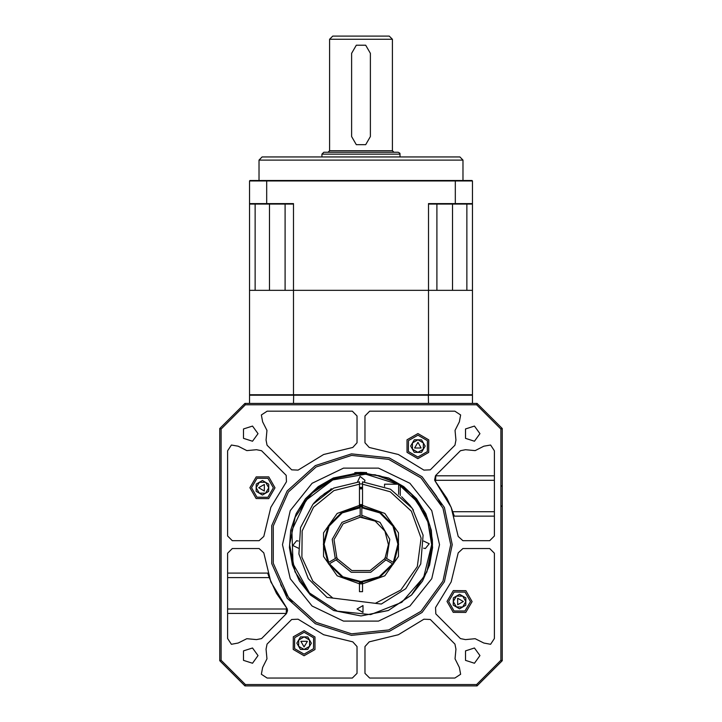 <?xml version="1.0" encoding="UTF-8"?>
<svg xmlns="http://www.w3.org/2000/svg" width="722" height="722" viewBox="0 0 722 722"><rect width="100%" height="100%" fill="white"/><g stroke="black" fill="none" stroke-linecap="round" stroke-linejoin="round"><path stroke-width="1.08" d="M310.307 594.847L333.537 610.496L361 615.992L388.463 610.496L411.693 594.847L422.505 581.011L429.617 564.965L432.604 547.664L431.305 530.201L425.827 513.577L416.477 498.758L403.824 486.637L388.626 477.937L361 472.387L333.374 477.937L318.176 486.637L305.523 498.758L296.173 513.577L290.695 530.201L289.396 547.664L292.383 564.965L299.495 581.011L310.307 594.847L295.009 571.788L289.648 544.641L295.081 517.331L310.55 494.182L333.69 478.722L361 473.289L379.718 475.789L397.407 483.271M321.272 485.509L314.512 490.662L301.742 505.066L299.188 508.992L310.55 494.182M472.441 403.381L472.441 395.214L249.559 395.214L249.559 403.381M428.471 403.381L428.345 394.744M293.529 403.381L293.655 394.744M472.441 395.214L471.971 394.744M250.029 394.744L249.559 395.214M450.699 544.641L442.947 508.153L421.025 477.982L388.716 459.327L351.623 455.429L316.146 466.953L288.43 491.917L273.259 525.986L273.259 563.286L288.43 597.365L316.146 622.319L351.623 633.853L388.716 629.954L421.025 611.299L442.947 581.12L450.699 544.641M452.27 544.641L444.382 581.761L422.072 612.464L389.203 631.443L351.461 635.405L315.361 623.682L287.157 598.285L271.725 563.611L271.725 525.661L287.157 490.996L315.361 465.6L351.461 453.867L389.203 457.838L422.072 476.809L444.382 507.512L452.27 544.641M430.465 487.882L436.359 495.987L441.007 504.073M441.322 504.714L440.086 502.313M429.942 487.251L438.696 499.804M291.535 601.399L285.641 593.294L280.993 585.199M280.678 584.567L281.914 586.968M292.058 602.031L285.641 593.294M479.986 433.651L474.462 426.043L465.509 428.949L465.509 438.362L474.462 441.268L479.986 433.651M258.016 433.651L252.492 426.043L243.54 428.949L243.54 438.362L252.492 441.268L258.016 433.651M258.016 655.621L252.492 648.013L243.54 650.919L243.54 660.332L252.492 663.238L258.016 655.621M479.986 655.621L474.462 648.013L465.509 650.919L465.509 660.332L474.462 663.238L479.986 655.621M434.617 479.968L435.42 475.825L494.417 475.825M494.417 516.14L454.291 516.14L451.268 507.656L446.873 498.361L434.834 480.563M227.583 577.6L269.189 577.6L276.454 593.294L287.166 608.709M459.418 421.81L460.618 415.015L454.851 411.224L369.637 411.224L364.926 415.935L364.926 442.748L369.231 447.441L398.327 454.517L423.904 470.085L430.276 469.814L454.923 445.167L455.961 440.086L455.022 430.438L459.418 421.81M455.961 649.195L454.923 644.114L430.276 619.458L423.904 619.196L398.327 634.764L369.231 641.84L364.926 646.533L364.926 673.346L369.637 678.048L454.851 678.048L460.618 674.258L459.418 667.471L455.022 658.834L455.961 649.195M286.174 613.917L286.444 607.545L270.876 581.968L263.801 552.871L259.108 548.567L232.294 548.567L227.583 553.269L227.583 638.492L231.374 644.259L238.17 643.058L246.807 638.663L256.445 639.602L261.526 638.564L286.174 613.917M287.302 609.052L287.555 610.586L286.58 613.456L227.583 613.456M266.039 649.195L266.978 658.834L262.582 667.471L261.382 674.258L267.149 678.048L352.363 678.048L357.074 673.346L357.074 646.533L352.769 641.84L323.673 634.764L298.096 619.196L291.724 619.458L267.077 644.114L266.039 649.195M262.582 421.81L266.978 430.438L266.039 440.086L267.077 445.167L291.724 469.814L298.096 470.085L323.673 454.517L352.769 447.441L357.074 442.748L357.074 415.935L352.363 411.224L267.149 411.224L261.382 415.015L262.582 421.81M286.444 481.727L286.174 475.365L261.526 450.718L256.445 449.68L246.807 450.618L238.17 446.214L231.374 445.023L227.583 450.79L227.583 536.004L232.294 540.715L259.108 540.715L263.801 536.401L270.876 507.313L286.444 481.727M439.481 544.641L431.711 510.589L409.934 483.28L378.463 468.127L343.537 468.127L312.066 483.28L290.289 510.589L282.519 544.641L290.289 578.692L312.066 605.993L343.537 621.146L378.463 621.146L409.934 605.993L431.711 578.692L439.481 544.641M227.583 573.133L267.709 573.133L269.279 577.844M219.741 428.534L244.893 403.381L477.107 403.381L502.259 428.534L502.259 660.747L477.107 685.9L244.893 685.9L219.741 660.747L219.741 428.534L221.094 429.021L221.094 660.26L245.381 684.537L476.619 684.537L500.906 660.26L500.906 429.021L476.619 404.735L245.381 404.735L221.094 429.021M494.417 536.004L494.417 450.79L490.626 445.023L483.83 446.214L475.193 450.618L465.555 449.68L460.474 450.718L435.826 475.365L435.556 481.727L451.124 507.313L458.199 536.401L462.892 540.715L489.706 540.715L494.417 536.004M435.826 613.917L460.474 638.564L465.555 639.602L475.193 638.663L483.83 643.058L490.626 644.259L494.417 638.492L494.417 553.269L489.706 548.567L462.892 548.567L458.199 552.871L451.124 581.968L435.556 607.545L435.826 613.917M219.741 660.747L221.094 660.26M245.381 684.537L244.893 685.9M476.619 684.537L477.107 685.9M500.906 660.26L502.259 660.747M244.893 403.381L245.381 404.735M500.906 429.021L502.259 428.534M477.107 403.381L476.619 404.735M463.019 160.094L258.981 160.094L262.113 156.954L459.887 156.954L463.019 160.094L463.019 180.5M255.101 204.046L255.101 290.37L249.559 290.37L249.559 180.969L250.029 180.5L471.971 180.5L472.441 180.969L472.441 290.37L466.899 290.37L466.899 204.046M436.864 204.046L436.864 290.37L428.471 290.37L428.471 203.577L455.275 203.577L455.275 180.969L266.725 180.969L266.725 203.577L293.529 203.577L293.529 290.37L428.471 290.37L285.136 290.37L285.136 204.046M472.441 180.969L455.275 180.969L455.104 180.5M455.104 204.046L455.275 203.577L472.441 203.577L471.971 204.046L429.247 204.046L428.471 203.577M266.896 180.5L266.725 180.969L249.559 180.969M249.559 203.577L266.725 203.577L266.896 204.046L250.029 204.046L249.559 203.577L250.029 204.046M293.529 203.577L292.753 204.046L266.896 204.046M472.441 203.577L471.971 204.046M400.078 154.129L321.922 154.129L323.799 152.252L398.201 152.252L399.862 153.254L400.078 156.954M329.611 39.241L332.752 36.1L389.248 36.1L392.389 39.241L329.611 39.241L329.611 150.681L328.041 152.252M370.413 136.548L370.413 53.365L365.711 45.206L356.289 45.206L351.587 53.365L351.587 136.548L356.289 144.707L365.711 144.707L370.413 136.548L370.413 53.365M351.587 53.365L351.587 136.548M421.152 447.992L417.921 442.324L414.627 447.956L421.152 447.992M417.867 452.369L423.318 449.264L423.354 442.983L417.93 439.815L412.479 442.92L412.442 449.201L417.867 452.369M408.462 440.573L408.408 451.503L417.839 457.017L427.325 451.602L427.388 440.682L417.957 435.167L408.462 440.573M407.055 439.752L406.991 452.306L417.83 458.65L428.733 452.432L428.805 439.869L417.966 433.534L407.055 439.752M421.558 439.833L414.311 439.797L410.647 446.052L414.238 452.351L421.486 452.387L425.15 446.133L421.558 439.833M384.384 559.045L370.151 570.542L351.849 570.542L337.616 559.045L336.046 559.956L351.235 572.239L370.765 572.239L385.954 559.956L384.384 559.045L385.169 557.691L386.739 558.593L389.79 539.298L380.025 522.376L361.785 515.373L361.785 517.187L375.187 521.122L384.916 531.13L388.463 544.641L385.169 557.691L388.463 544.641L384.916 531.13L375.187 521.122L360.215 517.187L360.215 515.373L341.975 522.376L332.21 539.298L335.261 558.593L336.831 557.691L333.997 539.614L343.149 523.766L360.215 517.187L343.149 523.766L333.997 539.614L336.831 557.691L337.616 559.045L351.849 570.542L370.151 570.542L384.384 559.045M335.261 558.593L327.996 562.79L323.33 544.244L328.375 525.806L341.831 512.214L360.215 506.663L360.215 507.765L342.219 512.891L329.061 526.194L324.115 544.244L328.672 562.402L327.996 562.79L328.781 564.153L329.458 563.756L342.896 576.779L361 581.526L379.104 576.779L392.542 563.756L393.219 564.153L379.492 577.456L361 582.311L342.508 577.456L328.781 564.153L336.046 559.956M385.954 559.956L393.219 564.153L394.004 562.79L386.739 558.593M393.328 562.402L397.885 544.244L392.939 526.194L379.781 512.891L361.785 507.765L361.785 506.979L380.169 512.214L393.625 525.806L398.67 544.244L394.004 562.79L393.328 562.402M361.785 515.373L361.785 506.663L359.43 506.691M360.215 506.979L360.215 515.373M362.57 583.692L359.43 583.692M359.43 505.59L362.57 505.59M362.57 582.591L359.43 582.591M361.785 506.979L362.57 506.691M324.016 493.911L329.837 490.139L320.378 496.763L313.556 503.514L317.481 499.389M330.044 490.021L331.055 488.92L331.055 489.462M413.435 510.111L409.943 505.31L401.622 496.763L409.943 505.31L413.435 510.111M362.57 484.227L362.57 481.872L390.53 489.236L412.226 508.333L423.056 535.137L420.736 563.954L405.755 588.674L381.279 604.061L375.377 603.33L400.818 590.091L417.289 566.608L421.079 538.179L411.332 511.203L390.25 491.763L362.57 484.227L362.57 507.006M332.851 598.114L326.949 597.383L308.267 578.71L298.917 554.009L300.56 527.647L312.897 504.29L333.754 488.081L359.43 481.872L359.43 484.227L333.934 490.617L313.556 507.223L302.157 530.905L301.886 557.194L312.816 581.102L332.851 598.114L375.377 603.33M359.43 507.006L359.43 505.427L362.57 505.427L384.817 513.459L398.418 532.809L398.418 556.463L384.817 575.822L362.57 583.845L362.57 591.724L359.43 591.724L359.43 583.845L337.183 575.822L323.582 556.463L323.582 532.809L337.183 513.459L359.43 505.427L359.43 484.227M362.57 582.275L362.57 583.845L359.43 583.845L359.43 582.275M362.57 488.153L359.43 488.153M264.351 484.489L258.684 487.72L264.315 491.014L264.351 484.489M268.728 487.774L265.624 482.323L259.342 482.287L256.175 487.711L259.279 493.162L265.561 493.198L268.728 487.774M256.933 497.178L267.862 497.232L273.376 487.801L267.97 478.307L257.041 478.253L251.527 487.684L256.933 497.178M256.111 498.586L268.674 498.649L275.01 487.81L268.792 476.899L256.238 476.836L249.893 487.675L256.111 498.586M256.193 484.083L256.157 491.33L262.411 494.994L268.71 491.402L268.746 484.155L262.492 480.491L256.193 484.083M300.848 641.289L304.079 646.957L307.373 641.326L300.848 641.289M304.133 636.912L298.682 640.017L298.646 646.298L304.07 649.466L309.521 646.352L309.558 640.08L304.133 636.912M313.538 648.699L313.592 637.779L304.161 632.264L294.675 637.67L294.612 648.6L304.043 654.114L313.538 648.699M314.945 649.529L315.009 636.966L304.17 630.631L293.267 636.849L293.195 649.403L304.034 655.747L314.945 649.529M300.442 649.448L307.689 649.484L311.353 643.23L307.762 636.93L300.514 636.885L296.85 643.149L300.442 649.448M457.649 604.783L463.316 601.552L457.685 598.267L457.649 604.783M453.272 601.498L456.376 606.958L462.658 606.994L465.825 601.57L462.721 596.119L456.439 596.083L453.272 601.498M465.067 592.103L454.138 592.04L448.624 601.471L454.03 610.965L464.959 611.029L470.473 601.597L465.067 592.103M465.889 590.695L453.326 590.623L446.99 601.471L453.208 612.373L465.762 612.446L472.107 601.606L465.889 590.695M465.807 605.198L465.843 597.942L459.589 594.287L453.29 597.879L453.254 605.126L459.508 608.781L465.807 605.198M428.471 394.744L428.471 290.37L472.441 290.37L472.441 394.744L249.559 394.744L249.559 290.37L293.529 290.37L293.529 394.744M298.321 541.085L296.652 540.715L292.816 545.498L298.321 548.188M364.547 481.953L364.926 480.283L360.143 476.457L357.453 481.953M359.43 483.884L362.57 483.884M423.679 548.188L425.348 548.567L429.184 543.783L423.679 541.085M357.074 608.989L362.958 612.391L362.958 605.596L357.074 608.989M397.569 484.209L365.684 474.164L332.743 479.904L306.137 500.156L291.823 530.363L293.015 563.774L309.431 592.897L337.4 611.209L370.657 614.602L401.757 602.328L423.715 577.122L431.63 544.641L427.884 521.934L417.036 501.646L400.241 485.915M396.64 482.828L380.62 476.042L361 473.289L333.699 478.722L310.55 494.191L299.188 508.992L310.55 494.191L333.699 478.722L361 473.289L379.294 475.672L396.64 482.828L375.223 474.769L353.681 473.749L332.797 479.209L314.512 490.662M399.916 484.823L411.477 494.155L417.65 501.167L422.866 508.929L427.018 517.304L430.041 526.148L432.352 539.966L432.514 544.641L429.419 565.606M362.57 488.92L359.43 488.92M332.066 488.92L331.055 488.92M384.546 486.438L384.546 484.209L398.67 484.209L398.67 494.417M400.241 485.78L400.241 495.626L400.241 485.78L398.67 484.209M269.441 204.046L269.441 290.37M452.559 204.046L452.559 290.37M329.611 150.681L392.389 150.681L393.959 152.252M363.491 601.877L344.737 599.567M359.43 487.368L362.57 487.368M399.934 484.841L411.45 494.191L426.919 517.331L432.352 544.641L426.919 571.941L411.45 595.09L388.301 610.559L361 615.992L333.699 610.559L310.55 595.09L295.081 571.941L289.648 544.641L295.081 517.331L310.55 494.191L333.699 478.722L361 473.289L380.62 476.042L398.995 484.245L380.62 476.042L361 473.289L333.699 478.722L310.55 494.191L295.081 517.331L289.648 544.641L295.081 571.941L310.55 595.09L333.699 610.559L361 615.992L388.301 610.559L411.45 595.09L426.919 571.941L432.352 544.641L426.919 517.331L411.45 494.191L399.934 484.841L411.45 494.191L426.919 517.331L432.352 544.641L426.919 571.941L411.45 595.09L388.301 610.559L361 615.992L333.699 610.559L310.55 595.09L295.081 571.941L289.648 544.641L295.081 517.331L310.55 494.191L333.699 478.722L361 473.289L380.62 476.042L398.995 484.245L380.62 476.042L361 473.289L333.699 478.722L310.55 494.191L295.081 517.331L289.648 544.641L295.081 571.941L310.55 595.09L333.699 610.559L361 615.992L388.301 610.559L411.45 595.09L426.919 571.941L432.352 544.641L426.919 517.331L411.45 494.191L399.934 484.841L411.45 494.191L426.919 517.331L432.352 544.641L426.919 571.941L411.45 595.09L388.301 610.559L361 615.992L333.699 610.559L310.55 595.09L295.081 571.941L289.648 544.641L295.081 517.331L310.55 494.191L333.699 478.722L361 473.289L380.62 476.042L398.995 484.245L380.62 476.042L361 473.289L333.699 478.722L310.55 494.191L295.081 517.331L289.648 544.641L295.081 571.941L310.55 595.09L333.699 610.559L361 615.992L388.301 610.559L411.45 595.09L426.919 571.941L432.352 544.641L426.919 517.331L411.45 494.191L399.934 484.841L411.45 494.191L426.919 517.331L432.352 544.641L426.919 571.941L411.45 595.09L388.301 610.559L361 615.992L333.699 610.559L310.55 595.09L295.081 571.941L289.648 544.641L295.081 517.331L310.55 494.191L333.699 478.722L361 473.289L380.62 476.042L398.995 484.245L380.62 476.042L361 473.289L333.699 478.722L310.55 494.191L295.081 517.331L289.648 544.641L295.081 571.941L310.55 595.09L333.699 610.559L361 615.992L388.301 610.559L411.45 595.09L426.919 571.941L432.352 544.641L426.919 517.331L411.45 494.191L399.934 484.841L411.45 494.191L426.919 517.331L432.352 544.641L426.919 571.941L411.45 595.09L388.301 610.559L361 615.992L333.699 610.559L310.55 595.09L295.081 571.941L289.648 544.641L295.081 517.331L310.55 494.191L333.699 478.722L361 473.289L380.62 476.042L398.995 484.245L380.62 476.042L361 473.289L333.699 478.722L310.55 494.191L295.081 517.331L289.648 544.641L295.081 571.941L310.55 595.09L333.699 610.559L361 615.992L388.301 610.559L411.45 595.09L426.919 571.941L432.352 544.641L426.919 517.331L411.45 494.191L399.934 484.841L411.45 494.191L422.812 508.992M360.07 472.387L363.419 472.423M355.793 472.576L364.411 472.468M354.773 472.657L363.987 472.441M355.946 472.558L365.124 472.504M354.899 472.639L366.559 472.594M356.289 472.54L365.305 472.513M452.811 511.681L494.417 511.681M434.725 480.283L494.417 480.283M287.275 608.989L227.583 608.989M258.981 160.094L258.981 180.5M321.922 154.129L321.922 156.954M392.389 39.241L392.389 150.681M501.474 506.185L502.16 505.779M501.474 485.78L502.259 486.565M331.84 479.634L316.426 489.074M362.57 504.615L359.43 504.615"/></g></svg>
